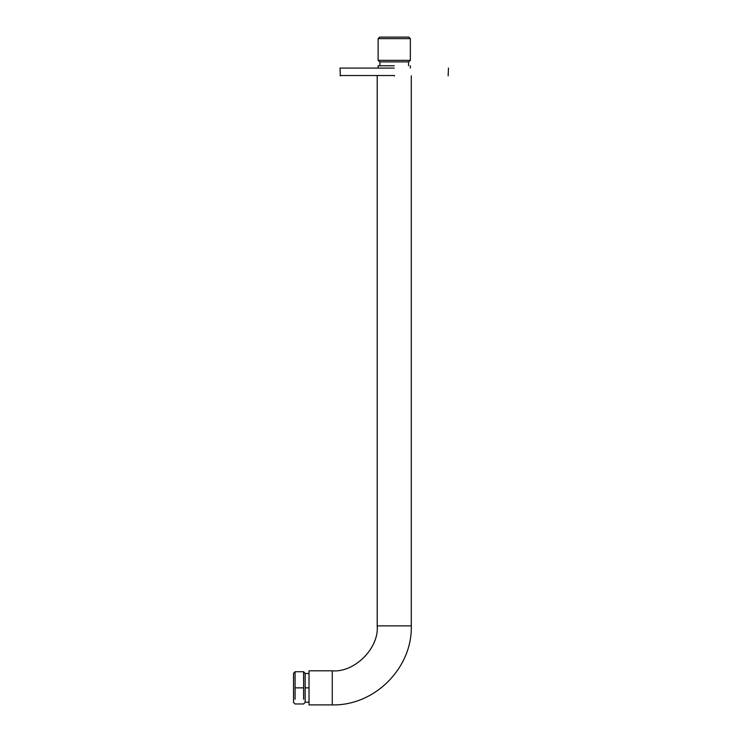 <?xml version="1.0" encoding="UTF-8"?>
<svg xmlns="http://www.w3.org/2000/svg" width="742" height="742" viewBox="0 0 742 742"><rect width="100%" height="100%" fill="white"/><g stroke="black" fill="none" stroke-linecap="round" stroke-linejoin="round"><path stroke-width="1.11" d="M309.024 687.853L305.147 687.853L309.024 687.853M305.147 673.291L305.147 702.424L305.147 673.291L303.599 671.742L303.599 699.252L303.599 671.742L305.147 673.291M303.599 687.853L295.075 687.853L295.075 699.252L295.075 687.853L303.599 687.853M295.075 671.742L295.075 687.853L295.075 671.742L293.526 673.291L293.526 702.424L293.526 673.291L295.075 671.742L303.599 671.742M309.024 704.9L309.024 670.814L309.024 704.9L332.268 704.9L332.268 670.814L309.024 670.814L332.268 670.814L332.268 704.9C375.257 705.827 412.524 667.327 411.281 625.877L377.196 625.877C379.208 648.109 354.5 672.818 332.268 670.814C354.5 672.818 379.208 648.109 377.196 625.877L411.281 625.877L411.281 75.832M377.196 75.832L377.196 625.877L377.196 75.832M394.243 65.76L378.123 65.76L394.243 65.76M408.805 61.892L379.672 61.892L408.805 61.892L410.354 60.343L378.123 60.343L379.672 61.892L378.123 60.343L410.354 60.343L410.354 38.649L378.123 38.649L410.354 38.649L408.805 37.1L379.672 37.1L378.123 38.649L379.672 37.1L408.805 37.1M394.484 75.832L393.993 75.832M394.484 75.526L340.012 75.526L394.484 75.526M394.243 68.088L340.012 68.088L394.243 68.088M309.024 673.523L305.147 673.523M309.024 702.192L305.147 702.192M305.147 702.424L303.599 703.972L295.075 703.972L293.526 702.424M378.123 68.088L378.123 65.76M410.354 68.088L410.354 65.76M379.913 65.76L379.913 61.892M408.573 65.76L408.573 61.892M378.123 60.343L378.123 38.649M448.474 68.088L448.159 75.832M340.012 68.088L340.318 75.832"/></g></svg>
